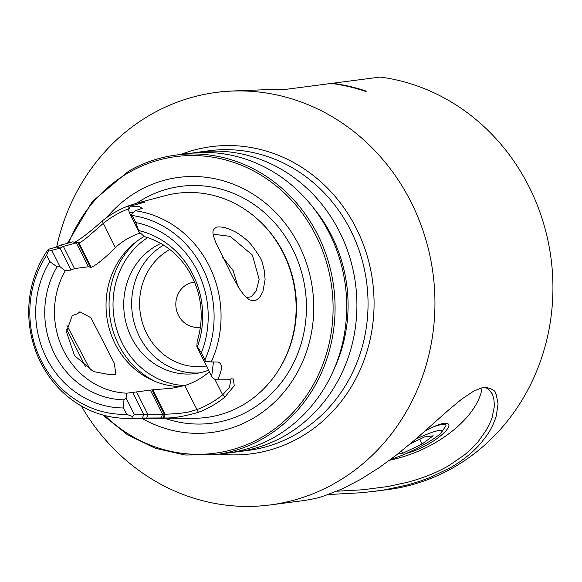 <?xml version="1.0" encoding="UTF-8"?>
<svg xmlns="http://www.w3.org/2000/svg" width="582" height="582" viewBox="0 0 582 582"><rect width="100%" height="100%" fill="white"/><g stroke="black" fill="none" stroke-linecap="round" stroke-linejoin="round"><path stroke-width="0.87" d="M204.886 359.916L205.388 361.364L211.266 361.917A104.367 96.023 -97.4 0 0 135.235 210.735L131.568 214.583L132.252 215.5A99.995 92.007 -97.4 0 1 204.886 359.916L201.343 352.867A93.607 86.129 -97.4 0 0 135.795 222.55L132.252 215.5M135.795 222.55L139.149 232.007L144.649 236.728A79.61 73.252 -97.4 0 1 197.196 341.205L196.825 346.69L197.414 346.756L201.343 352.867M197.414 346.756A85.714 78.868 -97.4 0 0 139.018 230.639M336.891 491.208L363.052 489.753L387.728 486.537L407.233 482.354C422.874 478.171 436.602 472.686 448.402 465.891L464.742 454.724L471.907 448.366L478.193 441.636L486.465 429.843C490.364 422.219 492.248 418.014 492.125 417.243L494.162 407.509L494.314 404.01L493.769 398.459L492.19 393.818C488.676 389.082 485.89 386.986 483.846 387.525M81.298 405.974A208.014 191.391 -97.4 0 0 270.157 504.943A208.014 191.391 -97.4 0 0 433.066 273.94A208.014 191.391 -97.4 0 0 216.402 92.4L225.008 91.279L277.119 89.257L285.42 89.41L331.303 83.43A208.014 191.391 82.6 0 1 365.525 91.359L365.547 91.287A208.087 191.463 82.6 0 0 331.289 83.357L332.169 83.241A208.087 191.463 82.6 0 1 366.427 91.17L365.547 91.287M332.475 83.277L380.221 77.057A208.014 191.391 82.6 0 1 552.9 283.419A208.014 191.391 82.6 0 1 388.136 489.571L362.579 492.678L328.27 494.54M366.427 91.17L365.525 91.359M216.402 92.4A208.014 191.391 -97.4 0 0 150.723 114.647A208.014 191.391 -97.4 0 0 71.855 201.772A208.014 191.391 -97.4 0 0 56.643 247.015M304.793 500.433C322.603 497.377 321.941 496.264 323.883 496.017L341.83 489.055L360.178 479.619L379.202 467.63L395.833 455.488L416.014 438.966L448.031 410.506L461.49 399.288L473.501 391.25L481.35 388.005L485.825 387.401C498.803 390.427 494.504 394.363 496.14 394.159L498.083 403.915L496.264 415.919C493.267 425.784 488.764 432.724 486.428 435.969L481.147 442.8C473.224 452.134 462.937 460.464 450.286 467.783L430.156 477.487L419.28 481.452L407.924 484.842L385.182 489.76L374.517 491.346M141.855 418.312A128.593 118.313 -97.4 0 0 313.734 305.339A128.593 118.313 -97.4 0 0 138.043 191.165A128.593 118.313 -97.4 0 0 106.702 217.566M140.313 233.004A79.61 73.252 -97.4 0 0 127.516 238.707A79.61 73.252 -97.4 0 0 115.345 247.546C105.327 257.797 97.289 264.417 91.243 267.414L88.348 266.789L74.54 268.586L71.106 270.033L65.242 270.805L60.084 266.774L57.051 266.818L49.805 261.587L46.611 255.251L48.735 250.027L48.306 249.3A104.367 96.023 -97.4 0 0 39.227 359.48A104.367 96.023 -97.4 0 0 127.051 418.327L194.308 418.247A113.039 104.003 -97.4 0 0 227.999 412.092A113.039 104.003 -97.4 0 0 278.167 370.719A113.039 104.003 -97.4 0 0 258.539 220.091A113.039 104.003 -97.4 0 0 165.303 195.639L136.974 203.111L145.158 202.07L130.215 206.152L139.185 206.523L142.263 208.283L135.235 210.735M211.266 361.917L218.163 362.033M217.741 361.997C222.71 363.495 222.651 369.432 217.559 379.813L227.635 379.762L231.345 378.817L233.317 378.955L234.24 385.735L224.878 397.106A109.358 100.621 82.6 0 1 198.382 412.325C183.694 416.537 172.236 418.407 163.993 417.941L133.205 418.109L132.492 416.552L126.614 414.311L123.42 407.967L123.959 399.841L126.068 397.972L126.789 393.177L152.79 389.787L171.872 388.259L184.749 385.546A79.61 73.252 -97.4 0 0 209.375 371.76M127.051 418.327A104.367 96.023 -97.4 0 0 133.205 418.109M48.306 249.3L56.512 247.052L59.961 245.32L72.779 241.836L76.329 242.883L63.38 246.397L60.077 248.099L51.82 250.34L48.735 250.027M73.958 242.185L75.434 241.857C81.655 238.373 90.566 231.432 102.17 221.022A109.358 100.621 82.6 0 1 128.658 205.802L136.974 203.111M240.097 289.741L232.764 277.025L215.878 242.745C213.572 236.75 212.626 233.106 213.034 231.811C212.714 230.61 213.732 229.133 216.111 227.38C217.304 226.318 225.525 227.446 225.525 227.86L226.929 228.282C232.655 230.414 236.598 232.32 238.766 233.986C248.798 241.043 248.427 241.981 250.609 243.96C258.364 253.854 262.446 260.787 262.853 264.745L264.272 270.397L265.101 279.491L262.889 291.647L260.532 296.078C258.335 298.712 256.815 300.05 255.985 300.094C253.912 300.916 251.679 300.734 249.278 299.563L248.194 298.893C248.747 299.148 246.055 298.377 240.097 289.741M85.59 366.886L75.58 346.901C75.653 347.134 69.556 334.41 66.501 329.441M46.611 255.251A99.995 92.007 -97.4 0 0 41.264 360.825A99.995 92.007 -97.4 0 0 126.614 414.311M49.805 261.587A93.607 86.129 -97.4 0 0 46.414 357.865A93.607 86.129 -97.4 0 0 123.42 407.967M57.051 266.818A85.714 78.868 -97.4 0 0 54.555 353.98A85.714 78.868 -97.4 0 0 123.959 399.841M65.242 270.805A79.61 73.252 -97.4 0 0 63.584 350.611A79.61 73.252 -97.4 0 0 126.789 393.177M144.263 236.394A79.61 73.252 -97.4 0 0 143.972 236.568A79.61 73.252 -97.4 0 0 108.594 326.189A79.61 73.252 -97.4 0 0 181.329 386.506M237.907 286.242L233.186 270.659L222.651 257.229M107.961 374.299L93.447 371.585L74.489 355.58L66.428 331.762L72.27 315.531L77.537 313.8L79.894 311.777L90.952 317.772L114.319 363.27L115.883 374.437L107.961 374.299M160.785 243.458A68.079 62.638 -97.4 0 0 156.151 245.851A68.079 62.638 -97.4 0 0 126.941 326.233A68.079 62.638 -97.4 0 0 195.239 373.586A68.079 62.638 -97.4 0 0 208.582 370.188M194.526 282.154A22.691 20.879 -97.4 0 0 193.799 282.234A22.691 20.879 -97.4 0 0 186.633 284.663A22.691 20.879 -97.4 0 0 176.892 311.457A22.691 20.879 -97.4 0 0 199.662 327.244A22.691 20.879 -97.4 0 0 200.39 327.135M232.102 452.396A151.094 139.018 -97.4 0 0 237.216 451.836A151.094 139.018 -97.4 0 0 355.544 284.045A151.094 139.018 -97.4 0 0 198.171 152.178A151.094 139.018 -97.4 0 0 193.086 152.95M333.952 369.388A143.383 131.925 -97.4 0 0 312.803 207.083M102.767 414.995L127.393 434.696L155.263 448.256L185.061 455.022L215.369 454.68L227.016 453.16A151.094 139.018 -97.4 0 0 345.352 285.369A151.094 139.018 -97.4 0 0 187.971 153.51L176.324 155.023A151.094 139.018 -97.4 0 0 128.615 171.181M132.492 416.552L134.333 414.406L165.099 414.268L178.827 413.54L188.015 412.129L196.869 409.648A106.448 97.943 -97.4 0 0 222.659 394.836L229.417 387.343L231.105 378.824M161.309 417.854L162.487 414.173L150.462 390.282M147.813 414.282L136.654 392.086M134.333 414.406L126.068 397.972M205.388 361.364L203.882 360.724L196.825 346.69M217.559 379.813L213.521 378.729L211.666 376.321L213.361 362.79L212.808 361.939M211.666 376.321L201.539 356.184M131.568 214.583L132.085 217.981L139.149 232.007M60.084 266.774L51.82 250.34M129.248 208.545L129.008 208.632A106.448 97.943 -97.4 0 0 103.218 223.444L89.293 235.572C83.866 240.206 80.411 242.665 78.926 242.934L76.329 242.883L88.348 266.789M139.425 232.691L129.299 212.554L128.658 209.986L130.215 206.152M133.249 212.808L129.299 212.554M74.54 268.586L63.38 246.397L59.961 245.32M76.788 243.174L76.329 242.883M224.878 397.106L222.659 394.836L214.722 379.049M198.382 412.325L184.749 385.546M163.993 417.941L165.099 414.268L152.79 389.787M146.78 417.949L147.792 414.289M129.117 208.851L128.658 205.802M115.345 247.546L102.17 221.022M91.243 267.414L78.926 242.934L75.434 241.857M66.988 325.607L90.436 370.028M246.579 297.628L251.148 296.755L256.145 291.08L259.15 279.36L252.399 255.076L230.181 236.357L214.642 234.393L213.405 235.492M482.005 387.852C478.957 414.151 440.414 449.682 389.598 460.209M405.967 453.604C433.343 445.899 455.968 425.013 446.889 423.434C443.258 422.554 435.925 425.144 424.896 431.204M391.017 459.154A31.559 4.394 153.3 0 0 425.937 443.506A31.559 4.394 153.3 0 0 441.505 432.302A31.559 4.394 153.3 0 0 415.73 439.206M401.507 451.028L402.664 453.313L422.161 444.001L433.183 435.787L424.7 436.893L410.426 443.71M402.664 453.313L397.826 453.945M441.505 432.302L445.419 426.562A37.823 5.267 153.3 0 0 445.863 424.911A37.823 5.267 153.3 0 0 433.714 426.759M419.775 439.243L422.161 444.001M104.818 415.548A149.581 137.628 -97.4 0 0 288.003 417.57A149.581 137.628 -97.4 0 0 307.361 220.622A149.581 137.628 -97.4 0 0 128.702 172.599A149.581 137.628 -97.4 0 0 68.647 242.956M215.369 454.68A151.094 139.018 -97.4 0 0 333.697 286.89A151.094 139.018 -97.4 0 0 176.324 155.023C159.424 157.256 143.492 162.654 128.535 171.21L92.276 201.547L67.447 243.283M164.757 418.283A119.441 109.896 -97.4 0 0 305.819 294.667A119.441 109.896 -97.4 0 0 143.23 199.117A119.441 109.896 -97.4 0 0 136.726 203.176M278.167 370.719L278.72 369.846A111.853 102.912 -97.4 0 0 259.303 220.796L258.539 220.091M137.49 240.781A82.717 76.104 -97.4 0 0 155.86 381.741M147.632 237.631A79.69 73.317 -97.4 0 0 115.6 325.36A79.69 73.317 -97.4 0 0 184.632 385.582M163.564 245.124A68.079 62.638 -97.4 0 0 134.355 323.425A68.079 62.638 -97.4 0 0 199.19 372.931M169.799 249.489A62.027 57.072 -97.4 0 0 169.129 249.867A62.027 57.072 -97.4 0 0 142.801 324.007A62.027 57.072 -97.4 0 0 206.472 365.991M219.851 454.098A154.877 142.503 -97.4 0 0 372.669 281.812A154.877 142.503 -97.4 0 0 180.806 154.441M237.216 451.836L248.339 450.381A151.094 139.018 -97.4 0 0 366.675 282.597A151.094 139.018 -97.4 0 0 209.294 150.731L198.171 152.178M163.215 417.941L164.328 414.268L152.062 389.882M142.517 418.058L143.696 414.355L132.652 392.413M71.106 270.033L60.077 248.099L56.512 247.052M90.516 267.509L78.25 243.116L74.751 242.047M270.157 504.943L304.801 500.425M248.82 299.293L249.292 299.555M213.019 232.203L213.041 231.818M445.012 423.223L445.863 424.911"/></g></svg>

